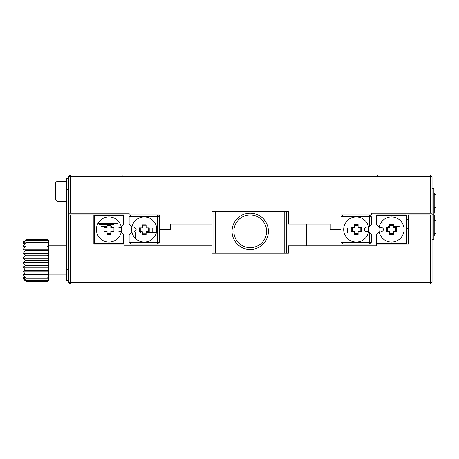 <?xml version="1.0" encoding="UTF-8"?>
<svg xmlns="http://www.w3.org/2000/svg" width="459" height="459" viewBox="0 0 459 459"><rect width="100%" height="100%" fill="white"/><g stroke="black" fill="none" stroke-linecap="round" stroke-linejoin="round"><path stroke-width="0.69" d="M25.262 240.212L25.859 239.805M22.95 242.318L23.598 241.669M22.95 243.958L25.744 240.459L22.95 242.547L22.95 246.403L25.744 242.696L22.95 243.958M22.95 249.725L25.744 246.053L22.95 246.403L22.95 253.718L25.744 250.304L22.95 249.725L48.407 249.725L48.407 246.167L47.426 246.053L48.407 247.286M22.95 258.13L25.744 255.193L22.95 253.718L22.95 262.691L25.744 260.408L22.95 258.13L48.407 258.13L48.407 254.693L47.426 255.193L48.407 256.185M22.95 267.104L25.744 265.629L22.95 262.691L22.95 271.097L25.744 270.517L22.95 267.104L48.407 267.104L48.407 264.636L47.426 265.629L48.407 266.122M22.95 274.419L25.744 274.769L22.95 271.097L22.95 276.863L25.744 278.12L22.95 274.419M22.95 278.269L25.744 280.357L22.95 276.863L22.95 278.498L25.05 280.61L22.95 278.269M25.859 281.017L25.262 280.61M23.598 279.152L22.95 278.498M48.407 240.51L47.426 239.472L48.407 240.51L48.407 241.164L47.426 240.459L48.407 241.641L48.407 241.164M48.407 243.121L47.426 242.696L48.407 243.947L48.407 241.641M48.407 251.457L48.407 250.109L47.426 250.304L48.407 251.457L48.407 253.718L22.95 253.718M48.407 259.639L47.426 260.408L48.407 261.177L48.407 258.13M48.407 270.712L48.407 269.364L47.426 270.517L48.407 270.712L48.407 271.097L22.95 271.097M48.407 276.875L47.426 278.12L48.407 277.695L48.407 273.53L47.426 274.769L48.407 274.654M48.407 279.657L48.407 279.181L47.426 280.357L48.407 279.657L48.407 280.306L47.426 281.344L48.407 280.306M48.407 246.167L48.407 243.947M48.407 250.109L48.407 249.725M48.407 254.693L48.407 253.718M48.407 264.636L48.407 261.177M48.407 269.364L48.407 267.104M48.407 273.53L48.407 271.097M48.407 279.181L48.407 277.695M47.426 281.344L25.859 281.344L25.859 280.61L25.05 280.61M25.05 240.212L25.859 240.212L25.859 239.472L47.426 239.472M430.232 284.046L70.221 284.046L70.221 282.228L430.232 282.228L430.232 284.046L432.051 282.228L430.232 282.228L430.232 214.955L408.412 214.955L408.412 244.045L376.414 244.045L376.414 245.863L288.413 245.863L288.413 253.138L212.047 253.138L212.047 245.863L124.045 245.863L124.045 244.045L93.86 244.045L93.86 214.955L70.221 214.955L70.221 282.228L68.408 282.228L70.221 284.046M68.408 282.228L68.408 214.955L70.221 214.955M430.232 214.955L432.051 214.955L432.051 282.228M432.051 239.684L433.87 239.684L433.87 214.227L432.051 214.227L432.051 214.955M379.186 231.893L376.776 234.302L376.776 243.683L376.414 243.683L376.776 244.045L376.776 243.683L406.232 243.683L406.232 244.045L406.594 243.683L406.232 243.683L406.232 215.317L376.776 215.317L376.776 224.698L376.414 224.331L376.414 215.317L376.776 214.955L406.232 214.955L406.594 215.317L406.594 243.683M94.227 214.955L123.678 214.955L124.045 215.317L124.045 224.331L123.678 224.698L123.678 215.317L94.227 215.317L94.227 214.955L93.86 215.317L94.227 215.317L94.227 243.683L93.86 243.683L94.227 244.045L94.227 243.683L123.678 243.683L123.678 244.045L124.045 243.683L123.678 243.683L123.678 234.302L124.045 234.669L124.045 243.683M70.221 174.954L68.408 176.772L70.221 176.772L70.221 174.954L122.955 174.954L122.955 176.044L377.505 176.044L377.505 174.954L430.232 174.954L430.232 176.772L70.221 176.772L70.221 213.137L129.134 213.137L129.134 214.955L159.319 214.955L159.319 229.5L170.226 229.5L170.226 224.044L212.047 224.044L212.047 211.318L213.865 211.318L213.865 253.138M286.594 253.138L286.594 211.318L288.413 211.318L288.413 224.044L330.228 224.044L330.228 229.5L341.14 229.5L341.14 214.955L371.32 214.955L371.32 213.137L430.232 213.137L430.232 176.772L432.051 176.772L430.232 174.954M376.414 243.683L376.414 234.669L376.776 234.302M379.186 227.107L376.776 224.698M123.678 224.698L121.268 227.107A12.548 12.548 0 0 1 121.268 231.893L123.678 234.302M215.684 211.318L215.684 253.138M284.775 253.138L284.775 211.318M433.87 214.955L434.231 214.955L434.231 220.228L434.776 220.045L433.87 220.957M433.87 233.792L434.776 233.866L434.776 220.045L436.05 220.957L436.05 229.684M433.87 234.446L434.231 234.446L434.231 233.792M433.87 234.939L434.231 234.939L434.231 234.446M433.87 235.433L434.231 235.433L434.231 234.939M433.87 235.593L434.231 235.433M406.594 215.317L406.232 214.955M124.045 215.317L123.678 214.955M98.249 223.682L117.498 223.682M96.407 229.5A12.548 12.548 0 0 1 115.226 218.633A12.548 12.548 0 0 1 115.226 240.367A12.548 12.548 0 0 1 96.407 229.5A12.548 12.548 0 0 1 115.226 218.633A12.548 12.548 0 0 1 115.226 240.367A12.548 12.548 0 0 1 96.407 229.5M120.952 231.583L118.875 231.319M381.578 231.319A1.819 1.819 0 0 0 383.397 229.5A1.819 1.819 0 0 0 381.578 227.681L379.765 227.681M376.776 214.955L376.414 215.317M404.052 229.5A12.548 12.548 0 0 1 385.233 240.367A12.548 12.548 0 0 1 385.233 218.633A12.548 12.548 0 0 1 404.052 229.5M118.875 227.681L120.694 227.681M396.496 229.5L396.496 231.37L393.374 231.37L393.374 234.497L389.634 234.497L389.634 231.37L386.507 231.37L386.507 227.63L389.634 227.63L389.634 224.503L393.374 224.503L393.374 227.63L396.496 227.63L396.496 229.5M113.861 223.682L113.861 224.411L99.316 224.411M107.079 224.503L110.826 224.503L110.826 227.63L113.947 227.63L113.947 231.37L110.826 231.37L110.826 234.497L107.079 234.497L107.079 231.37L103.958 231.37L103.958 227.63L107.079 227.63L107.079 224.503L107.079 225.547L110.826 225.547M393.374 234.497L393.374 234.193M393.374 233.453L389.634 233.453M393.374 231.37L395.457 231.37L395.457 227.63L396.496 227.63M389.634 224.503L389.634 224.807M389.634 227.331L389.634 225.547L393.374 225.547M389.634 227.63L387.551 227.63L387.551 231.37M386.507 231.37L386.805 231.37M101.135 226.23L107.079 226.23L101.135 226.23M110.826 226.23L112.042 226.23L110.826 226.23M103.958 231.37L104.996 231.37L104.996 228.226M106.781 231.37L107.079 231.37M107.079 234.193L107.079 234.497M110.826 234.497L110.826 233.453L107.079 233.453M113.947 227.63L113.648 227.63M112.903 227.63L112.903 230.774M388.412 226.23L389.634 226.23M393.374 226.23L399.324 226.23L393.374 226.23M25.744 280.357L47.426 280.357M25.744 246.053L47.426 246.053M25.744 240.459L47.426 240.459M25.744 242.696L47.426 242.696M25.744 265.629L47.426 265.629M48.407 262.691L22.95 262.691M25.744 255.193L47.426 255.193M25.744 250.304L47.426 250.304M25.744 260.408L47.426 260.408M25.744 274.769L47.426 274.769M25.744 270.517L47.426 270.517M25.744 278.12L47.426 278.12M212.047 211.318L288.413 211.318M70.221 213.137L68.408 213.137L68.408 176.772M193.864 224.044L193.864 245.863M306.595 245.863L306.595 224.044M432.051 176.772L432.051 213.137L430.232 213.137M159.319 229.5L159.319 242.226L157.5 242.226L157.5 216.774L159.319 216.774L157.5 214.955L157.5 216.774L130.953 216.774L130.953 214.955L129.134 216.774L130.953 216.774L130.953 226.149L129.134 224.331L129.134 216.774M68.408 213.137L68.408 214.955M371.32 216.774L371.32 224.331L369.501 226.149L369.501 216.774L371.32 216.774L369.501 214.955L369.501 216.774L342.959 216.774L342.959 214.955L341.14 216.774L342.959 216.774L342.959 242.226L341.14 242.226L341.14 229.5M432.051 213.137L432.051 213.865L433.87 213.865L433.87 188.408L432.051 188.408M68.408 178.591L66.589 178.591L66.589 280.409L68.408 280.409M157.5 244.045L130.953 244.045L130.953 242.226L129.134 242.226L129.134 234.669L130.953 232.851L130.953 242.226L157.5 242.226L157.5 244.045L159.319 242.226M131.911 227.107L130.953 226.149M130.953 232.851L131.911 231.893M342.959 242.226L369.501 242.226L369.501 232.851L371.32 234.669L371.32 242.226L369.501 242.226L369.501 244.045L342.959 244.045L342.959 242.226M369.501 226.149L368.548 227.107A12.548 12.548 0 0 1 368.548 231.893L369.501 232.851M341.14 242.226L342.959 244.045M343.682 229.5A12.548 12.548 0 0 1 362.501 218.633A12.548 12.548 0 0 1 362.501 240.367A12.548 12.548 0 0 1 343.682 229.5A12.548 12.548 0 0 1 362.501 218.633A12.548 12.548 0 0 1 362.501 240.367A12.548 12.548 0 0 1 343.682 229.5M129.134 242.226L130.953 244.045M155.962 232.77L146.1 232.77M131.681 229.5A12.548 12.548 0 0 1 150.5 218.633A12.548 12.548 0 0 1 150.5 240.367A12.548 12.548 0 0 1 131.681 229.5M134.303 231.319A1.819 1.819 0 0 0 136.122 229.5A1.819 1.819 0 0 0 134.303 227.681M369.501 244.045L371.32 242.226M366.15 227.681A1.819 1.819 0 0 0 364.337 229.5A1.819 1.819 0 0 0 366.15 231.319L367.969 231.319M433.87 213.137L434.231 213.137L434.231 207.864L434.776 208.047L434.776 194.226L434.231 194.409L434.231 192.975L433.87 192.975M433.87 193.141L434.231 193.141M433.87 193.629L434.231 193.629M433.87 194.123L434.231 194.123M57.042 201.317L57.042 181.316L55.677 182.682L55.677 199.952L57.042 201.317L66.589 201.317M149.221 227.939L149.221 231.686L146.1 231.686L146.1 234.801L142.353 234.801L142.353 231.686L139.232 231.686L139.232 227.939L142.353 227.939L142.353 224.812L146.1 224.812L146.1 227.939L149.221 227.939M358.1 234.492L354.359 234.492L354.359 231.37L351.238 231.37L351.238 227.63L354.359 227.63L354.359 224.508L358.1 224.508L358.1 227.63L361.222 227.63L361.222 231.37L358.1 231.37L358.1 234.492M152.772 228.043L152.772 232.77M146.1 231.686L149.221 231.686M142.353 224.812L142.353 225.857L146.1 225.857L146.1 227.939L148.177 227.939L148.177 231.686M146.1 225.111L146.1 224.812M142.353 227.641L142.353 227.939M139.53 227.939L139.232 227.939M142.055 227.939L140.27 227.939L140.27 231.686L142.353 231.686L142.353 231.984M139.232 231.686L140.27 231.686M146.1 233.763L142.353 233.763L142.353 234.801M146.1 234.801L146.1 234.503M354.359 234.193L354.359 234.492M354.359 231.669L354.359 233.453L358.1 233.453L358.1 231.37L358.399 231.37M360.923 231.37L361.222 231.37M360.183 227.63L360.183 231.37M358.1 224.807L358.1 224.508M358.1 227.63L358.1 227.331M352.277 231.37L352.277 227.63L354.359 227.63L354.359 225.547L358.1 225.547M351.537 227.63L351.238 227.63M436.05 203.865L436.05 195.138L435.143 194.226L433.87 195.138M232.047 231.319A18.182 18.182 0 0 1 250.23 213.137A18.182 18.182 0 0 1 268.412 231.319A18.182 18.182 0 0 1 250.23 249.501A18.182 18.182 0 0 1 232.047 231.319M266.593 231.319A16.363 16.363 0 0 1 242.048 245.49A16.363 16.363 0 0 1 242.048 217.147A16.363 16.363 0 0 1 266.593 231.319M433.87 232.954L435.143 233.866L435.143 220.045M66.589 269.502L68.408 269.502M68.408 189.498L66.589 189.498M433.87 207.135L435.143 208.047L435.143 194.226M406.594 227.681L408.412 229.5L406.594 227.681M406.594 220.406L408.412 218.593L406.594 220.406M66.589 245.863L48.407 245.863M66.589 274.958L48.407 274.958M435.143 233.866L436.05 232.954M382.955 220.813L382.955 223.682M57.042 181.316L66.589 181.316M135.68 232.77L135.68 238.187M140.408 231.686L140.408 232.77M347.687 228.043L347.687 232.77M435.143 208.047L436.05 207.135"/></g></svg>
